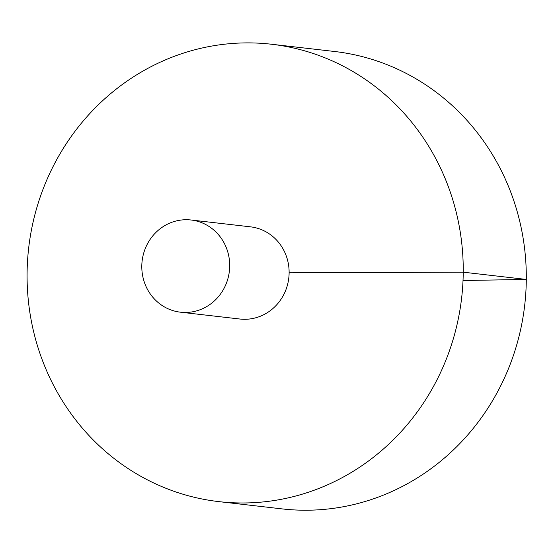 <?xml version="1.0" encoding="UTF-8"?>
<svg xmlns="http://www.w3.org/2000/svg" width="554" height="554" viewBox="0 0 554 554"><rect width="100%" height="100%" fill="white"/><g stroke="black" fill="none" stroke-linecap="round" stroke-linejoin="round"><path stroke-width="0.83" d="M218.858 501.626L281.924 508.877A230.201 217.923 -83.4 0 0 306.217 510.227A230.201 217.923 -83.4 0 0 525.85 292.277A230.201 217.923 -83.4 0 0 334.526 51.487L271.467 44.237A230.201 217.923 -83.4 0 0 28.669 248.033A230.201 217.923 -83.4 0 0 218.858 501.626A230.201 217.923 -83.4 0 0 243.158 502.977A230.201 217.923 -83.4 0 0 462.784 285.026A230.201 217.923 -83.4 0 0 271.467 44.237M180.445 312.186L239.861 319.021A46.398 43.918 -83.4 0 0 244.757 319.298A46.398 43.918 -83.4 0 0 289.029 275.366A46.398 43.918 -83.4 0 0 250.463 226.835L191.047 220A46.398 43.918 -83.4 0 0 142.115 261.079A46.398 43.918 -83.4 0 0 180.445 312.186A46.398 43.918 -83.4 0 0 185.341 312.463A46.398 43.918 -83.4 0 0 229.612 268.531A46.398 43.918 -83.4 0 0 191.047 220M463.026 280.518L526.3 279.438L463.241 272.18L289.119 272.783"/></g></svg>
